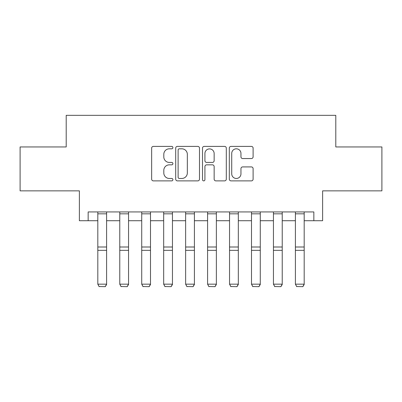 <?xml version="1.0" encoding="UTF-8"?>
<svg xmlns="http://www.w3.org/2000/svg" width="402" height="402" viewBox="0 0 402 402"><rect width="100%" height="100%" fill="white"/><g stroke="black" fill="none" stroke-linecap="round" stroke-linejoin="round"><path stroke-width="0.6" d="M172.9 147.604A1.206 1.206 0 0 0 171.694 146.398L153.378 146.398A1.724 1.724 0 0 0 151.654 148.122L151.654 179.151A1.724 1.724 0 0 0 153.378 180.88L171.694 180.88A1.206 1.206 0 0 0 172.9 179.669A1.206 1.206 0 0 0 171.694 178.463L169.322 178.463A5.517 5.517 0 0 1 163.805 172.945L163.805 170.363A5.517 5.517 0 0 1 169.322 164.845L171.694 164.845A1.206 1.206 0 0 0 172.9 163.639A1.206 1.206 0 0 0 171.694 162.433L169.322 162.433A5.517 5.517 0 0 1 163.805 156.916L163.805 154.328A5.517 5.517 0 0 1 169.322 148.81L171.694 148.81A1.206 1.206 0 0 0 172.9 147.604M251.381 158.554A1.724 1.724 0 0 0 253.104 156.83L253.104 148.122A1.724 1.724 0 0 0 251.381 146.398L231.039 146.398A1.724 1.724 0 0 0 229.316 148.122L229.316 179.151A1.724 1.724 0 0 0 231.039 180.88L251.381 180.88A1.724 1.724 0 0 0 253.104 179.151L253.104 168.639A1.724 1.724 0 0 0 251.381 166.915L242.677 166.915A1.724 1.724 0 0 0 240.954 168.639L240.954 173.85A4.613 4.613 0 0 1 236.341 178.463A4.613 4.613 0 0 1 231.728 173.85L231.728 153.423A4.613 4.613 0 0 1 236.341 148.81A4.613 4.613 0 0 1 240.954 153.423L240.954 156.83A1.724 1.724 0 0 0 242.677 158.554L251.381 158.554M88.159 220.718L88.159 211.934L313.841 211.934L313.841 220.718L322.625 220.718L322.625 190.86L381.9 190.86L381.9 146.951L335.796 146.951L335.796 115.339L66.204 115.339L66.204 146.951L20.1 146.951L20.1 190.86L79.375 190.86L79.375 220.718L97.817 220.718M199.492 148.122A1.724 1.724 0 0 0 197.769 146.398L177.423 146.398A1.724 1.724 0 0 0 175.699 148.122L175.699 179.151A1.724 1.724 0 0 0 177.423 180.88L197.769 180.88A1.724 1.724 0 0 0 199.492 179.151L199.492 148.122M204.231 146.398L224.577 146.398A1.724 1.724 0 0 1 226.301 148.122L226.301 179.151A1.724 1.724 0 0 1 224.577 180.88L215.869 180.88A1.724 1.724 0 0 1 214.145 179.151L214.145 166.569A1.724 1.724 0 0 0 212.422 164.845L206.648 164.845A1.724 1.724 0 0 0 204.919 166.569L204.919 179.669A1.206 1.206 0 0 1 203.713 180.88A1.206 1.206 0 0 1 202.507 179.669L202.507 148.122A1.724 1.724 0 0 1 204.231 146.398M106.6 220.718L119.771 220.718M128.555 220.718L141.725 220.718M150.504 220.718L163.679 220.718M172.458 220.718L185.634 220.718M194.412 220.718L207.588 220.718M216.366 220.718L229.542 220.718M238.321 220.718L251.496 220.718M260.275 220.718L273.445 220.718M282.229 220.718L295.4 220.718M304.183 220.718L313.841 220.718M179.322 148.81A1.206 1.206 0 0 0 178.116 150.021L178.116 177.257A1.206 1.206 0 0 0 179.322 178.463L181.82 178.463A5.517 5.517 0 0 0 187.337 172.945L187.337 154.328A5.517 5.517 0 0 0 181.82 148.81L179.322 148.81M214.145 153.509A4.613 4.613 0 0 0 209.532 148.901A4.613 4.613 0 0 0 204.919 153.509L204.919 160.71A1.724 1.724 0 0 0 206.648 162.433L212.422 162.433A1.724 1.724 0 0 0 214.145 160.71L214.145 153.509M106.6 211.934L106.6 284.48L105.279 286.661L99.133 286.536L105.279 286.661M99.133 286.661L97.817 284.164L106.6 284.164L105.279 286.536M97.817 211.934L97.817 284.164L99.133 286.536M128.555 211.934L128.555 284.48L127.233 286.661L121.087 286.536L127.233 286.661M121.087 286.661L119.771 284.164L128.555 284.164L127.233 286.536M119.771 211.934L119.771 284.164L121.087 286.536M150.504 211.934L150.504 284.48L149.187 286.661L143.042 286.536L149.187 286.661M143.042 286.661L141.725 284.164L150.504 284.164L149.187 286.536M141.725 211.934L141.725 284.164L143.042 286.536M172.458 211.934L172.458 284.48L171.141 286.661L164.996 286.536L171.141 286.661M164.996 286.661L163.679 284.164L172.458 284.164L171.141 286.536M163.679 211.934L163.679 284.164L164.996 286.536M194.412 211.934L194.412 284.48L193.096 286.661L186.95 286.536L193.096 286.661M186.95 286.661L185.634 284.164L194.412 284.164L193.096 286.536M185.634 211.934L185.634 284.164L186.95 286.536M216.366 211.934L216.366 284.48L215.05 286.661L208.904 286.536L215.05 286.661M208.904 286.661L207.588 284.164L216.366 284.164L215.05 286.536M207.588 211.934L207.588 284.164L208.904 286.536M238.321 211.934L238.321 284.48L237.004 286.661L230.859 286.536L237.004 286.661M230.859 286.661L229.542 284.164L238.321 284.164L237.004 286.536M229.542 211.934L229.542 284.164L230.859 286.536M260.275 211.934L260.275 284.48L258.958 286.661L252.813 286.536L258.958 286.661M252.813 286.661L251.496 284.164L260.275 284.164L258.958 286.536M251.496 211.934L251.496 284.164L252.813 286.536M282.229 211.934L282.229 284.48L280.913 286.661L274.767 286.536L280.913 286.661M274.767 286.661L273.445 284.164L282.229 284.164L280.913 286.536M273.445 211.934L273.445 284.164L274.767 286.536M304.183 211.934L304.183 284.48L302.867 286.661L296.721 286.536L302.867 286.661M296.721 286.661L295.4 284.164L304.183 284.164L302.867 286.536M295.4 211.934L295.4 284.164L296.721 286.536M106.6 247.004L97.817 247.004M106.6 250.33L97.817 250.33M106.6 213.824L97.817 213.824M128.555 247.004L119.771 247.004M128.555 250.33L119.771 250.33M128.555 213.824L119.771 213.824M150.504 247.004L141.725 247.004M150.504 250.33L141.725 250.33M150.504 213.824L141.725 213.824M172.458 247.004L163.679 247.004M172.458 250.33L163.679 250.33M172.458 213.824L163.679 213.824M194.412 247.004L185.634 247.004M194.412 250.33L185.634 250.33M194.412 213.824L185.634 213.824M216.366 247.004L207.588 247.004M216.366 250.33L207.588 250.33M216.366 213.824L207.588 213.824M238.321 247.004L229.542 247.004M238.321 250.33L229.542 250.33M238.321 213.824L229.542 213.824M260.275 247.004L251.496 247.004M260.275 250.33L251.496 250.33M260.275 213.824L251.496 213.824M282.229 247.004L273.445 247.004M282.229 250.33L273.445 250.33M282.229 213.824L273.445 213.824M304.183 247.004L295.4 247.004M304.183 250.33L295.4 250.33M304.183 213.824L295.4 213.824"/></g></svg>
